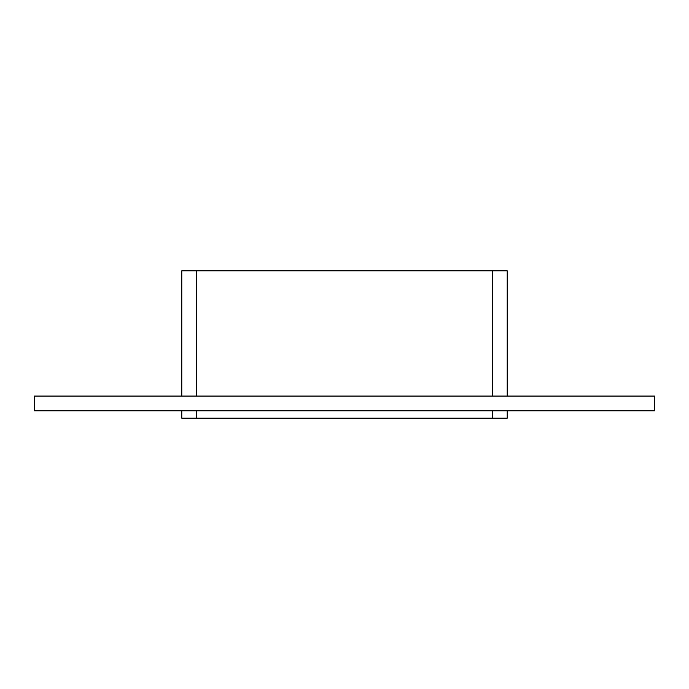 <?xml version="1.0" encoding="UTF-8"?>
<svg xmlns="http://www.w3.org/2000/svg" width="689" height="689" viewBox="0 0 689 689"><rect width="100%" height="100%" fill="white"/><g stroke="black" fill="none" stroke-linecap="round" stroke-linejoin="round"><path stroke-width="1.03" d="M34.45 396.072L654.55 396.072L654.55 410.808L34.45 410.808L34.45 396.072M492.463 410.808L492.463 418.171L507.199 418.171L507.199 410.808L507.199 418.171M507.199 270.829L507.199 396.072L507.199 270.829L492.463 270.829L492.463 396.072M492.463 418.171L196.537 418.171L196.537 410.808M181.801 410.808L181.801 418.171L196.537 418.171M196.537 396.072L196.537 270.829L181.801 270.829L181.801 396.072M196.537 270.829L492.463 270.829"/></g></svg>
